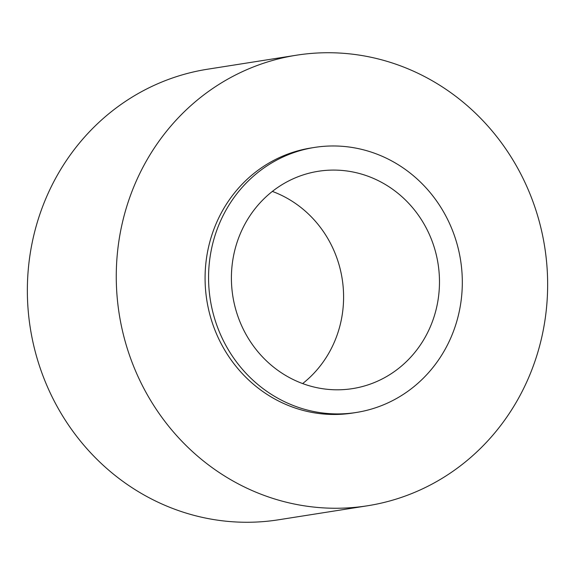 <?xml version="1.0" encoding="UTF-8"?>
<svg xmlns="http://www.w3.org/2000/svg" width="575" height="575" viewBox="0 0 575 575"><rect width="100%" height="100%" fill="white"/><g stroke="black" fill="none" stroke-linecap="round" stroke-linejoin="round"><path stroke-width="0.86" d="M272.363 191.417A110.005 103.888 -99 0 1 342.923 309.465A110.005 103.888 -99 0 1 302.637 383.582M438.804 294.364A110.005 103.888 -99 0 1 352.561 388.614A110.005 103.888 -99 0 1 232.077 265.535A110.005 103.888 -99 0 1 318.32 171.278A110.005 103.888 -99 0 1 438.804 294.364M209.386 262.373A134.155 126.694 -99 0 1 314.561 147.423A134.155 126.694 -99 0 1 461.495 297.527A134.155 126.694 -99 0 1 356.313 412.469A134.155 126.694 -99 0 1 209.386 262.373M356.313 412.469L352.827 413.022A134.155 126.694 -99 0 1 205.9 262.919A134.155 126.694 -99 0 1 311.075 147.976L314.561 147.423M117.659 250.614A228.067 215.381 -99 0 1 296.463 55.207A228.067 215.381 -99 0 1 546.25 310.378A228.067 215.381 -99 0 1 367.439 505.784A228.067 215.381 -99 0 1 117.659 250.614M367.439 505.784L278.537 519.793A228.067 215.381 -99 0 1 28.75 264.622A228.067 215.381 -99 0 1 207.561 69.216L296.463 55.207"/></g></svg>
